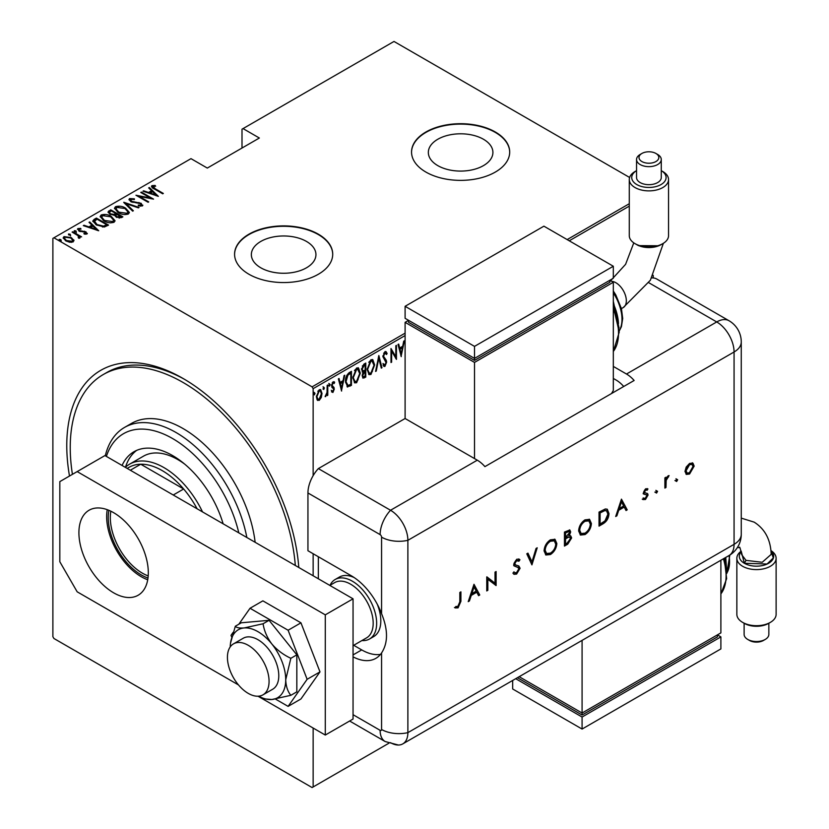 <?xml version="1.0" encoding="UTF-8"?>
<svg xmlns="http://www.w3.org/2000/svg" width="829" height="829" viewBox="0 0 829 829"><rect width="100%" height="100%" fill="white"/><g stroke="black" fill="none" stroke-linecap="round" stroke-linejoin="round"><path stroke-width="1.24" d="M69.491 476.033A164.401 94.92 60 0 1 183.012 378.438L183.012 378.438A164.401 94.92 60 0 1 298.792 567.492M260.814 267.798A32.29 18.642 0 0 0 296.005 271.839A32.29 18.642 0 0 0 315.942 254.617A32.29 18.642 0 0 0 306.481 241.436A32.29 18.642 0 0 0 271.29 237.395A32.29 18.642 0 0 0 251.353 254.617A32.29 18.642 0 0 0 260.814 267.798M437.795 165.624A32.29 18.642 0 0 0 472.986 169.665A32.29 18.642 0 0 0 492.913 152.443A32.29 18.642 0 0 0 483.462 139.262A32.29 18.642 0 0 0 448.271 135.22A32.29 18.642 0 0 0 428.334 152.443A32.29 18.642 0 0 0 437.795 165.624M425.919 172.08A49.077 28.331 0 0 0 479.4 178.214A49.077 28.331 0 0 0 509.7 152.039A49.077 28.331 0 0 0 495.327 132.008A49.077 28.331 0 0 0 441.847 125.863A49.077 28.331 0 0 0 411.547 152.039A49.077 28.331 0 0 0 425.919 172.08M509.7 152.246A49.077 28.331 0 0 0 495.327 132.412A49.077 28.331 0 0 0 442.002 126.226A49.077 28.331 0 0 0 411.547 152.246M248.949 274.254A49.077 28.331 0 0 0 302.43 280.399A49.077 28.331 0 0 0 332.719 254.223A49.077 28.331 0 0 0 318.346 234.182A49.077 28.331 0 0 0 264.865 228.048A49.077 28.331 0 0 0 234.576 254.223A49.077 28.331 0 0 0 248.949 274.254M332.719 254.42A49.077 28.331 0 0 0 318.346 234.586A49.077 28.331 0 0 0 265.031 228.4A49.077 28.331 0 0 0 234.576 254.42M313.144 728.049L313.144 786.949L312.098 787.55L53.926 638.496L52.88 636.693L52.88 238.389L53.926 237.788L312.098 386.853L405.101 333.154M321.279 397.495L319.217 400.386L317.155 399.889L316.409 396.666L319.217 389.775L320.678 389.651L322.015 393.433L321.279 397.495L320.699 397.164M317.766 400.49L317.155 399.889M327.776 385.008L327.776 395.257L327.154 395.62L327.154 394.107L325.134 396.614L327.03 392.407L327.154 385.371L327.776 385.008M333.051 391.122L332.232 392.065L332.926 392.469L331.517 391.827L331.952 390.687L332.947 391.195L333.693 389.381L331.517 385.63L333.092 381.765L334.636 382.262L334.201 383.464L333.113 383.008L332.139 385.226L334.325 388.977L332.926 392.469L331.517 391.827M331.952 390.687L332.947 391.195M333.517 388.563L331.766 387.07M334.139 381.723L334.636 382.262L333.942 381.858L333.569 382.894M334.201 383.464L332.201 382.78M331.445 384.822L334.077 387.537L333.382 387.133L333.631 388.573L334.325 388.977M350.75 384.335L350.75 384.967L347.009 386.625L347.703 387.029L345.527 381.599C345.237 378.076 346.46 375.091 349.216 372.635L351.444 371.351L351.444 385.371L347.144 386.842M362.149 371.817L362.998 372.242L361.568 369.485L363.848 364.19L365.776 363.071L365.776 377.102L363.009 378.159L362.19 375.692L362.998 372.242L362.449 372.076M378.853 355.527L381.972 367.755L381.288 368.138L378.78 358.273L376.262 371.04L375.589 371.433L378.853 355.527M395.827 345.724L396.449 345.361L396.449 359.392L391.62 351.123L391.62 362.18L390.998 362.532L390.998 348.512L395.827 356.75L395.827 345.724M405.101 335.558L313.144 388.656L313.144 475.649M313.144 553.741L313.144 575.782M313.144 786.949L388.791 743.271M653.221 275.342L653.221 277.943M629.284 206.131L569.243 240.793M401.277 356.605L398.003 344.47L398.687 344.076L399.682 347.993L402.718 346.242L403.713 341.175L404.386 340.781L401.07 356.48M385.319 364.656L384.221 366.003L384.915 366.408L383.06 365.102L383.64 363.91L384.998 364.926L386.013 362.553L382.905 356.625L384.936 351.651L386.003 351.589L387.112 353.465L386.501 354.522L384.925 353.092L383.526 356.283L386.241 360.232L386.635 362.138L384.915 366.408L383.993 366.449M384.231 352.698L385.609 353.081L383.672 353.216M384.045 364.615L384.998 364.926M374.646 364.905L370.957 374.47L369.009 374.604L367.174 369.288L370.905 359.755L372.801 359.62L374.646 364.905L374.003 364.532M360.325 373.174L356.636 382.739L354.688 382.874L352.853 377.558L356.574 368.024L358.47 367.889L360.325 373.174L359.682 372.801M341.641 391.029L338.367 378.894L339.051 378.501L340.045 382.428L343.082 380.677L344.076 375.599L344.75 375.216L341.434 390.915M328.802 383.444L330.118 384.646L329.496 386.179L328.875 385.371L329.496 383.837L330.118 384.646L329.496 383.837M323.041 386.77L324.357 387.972L323.735 389.506L323.113 388.697L323.735 387.164L324.357 387.972L323.735 387.164M313.694 392.158L315.01 393.371L314.388 394.894L313.766 394.086L314.388 392.563L315.01 393.371L314.388 392.563M629.615 177.479L394.003 41.45L242.006 129.2L242.006 148.039M71.377 238.42L73.781 240.669L73.781 239.861L73.19 241.902L69.667 242.244L65.771 240.856L63.17 237.809L63.999 236.597L71.377 237.622L74.009 240.7M72.724 231.747L81.605 236.866L79.667 236.472L79.729 238.13L78.807 238.306L78.216 237.56L78.993 237.011L78.745 238.234L77.999 235.664L72.102 232.099L72.724 231.747L72.724 232.462M80.112 237.498L79.729 238.13M78.993 229.208L79.449 230.586L85.967 231.84L86.9 233.985L84.226 234.068L83.905 233.384L85.833 233.343L85.387 232.224L78.869 230.98L77.885 228.586L80.62 228.389L81.014 229.115L78.993 229.208L78.859 230.099M85.688 234.213L85.387 232.224M77.408 229.291L77.885 228.586L77.885 229.384L79.387 229.063M87.325 233.363L86.9 233.985M94.154 219.374L96.392 218.079L108.537 225.094L104.361 227.001L96.392 224.918L92.775 221.032L94.154 219.374L94.154 220.172L96.392 218.877L96.392 218.079M110.713 209.81L122.868 216.825L121.5 217.612L116.278 217.146L114.495 215.198L109.956 214.224L108.029 211.986L110.713 209.81L111.273 210.929M123.801 202.255L139.054 207.468L138.381 207.861L126.06 203.654L133.355 210.763L132.671 211.157L123.801 202.504M140.775 192.463L141.396 192.1L153.541 199.115L139.137 196.369L148.712 201.893L148.09 202.255L135.946 195.24L150.318 197.976L140.775 192.463M153.147 186.39L155.272 188.784L163.344 193.447L162.722 193.81L154.526 189.074C152.173 188.131 151.313 186.991 151.956 185.644L155.096 185.447L155.655 186.204L153.147 186.39L153.417 188.411M151.438 186.38L151.956 185.644L151.956 186.442L155.096 186.245M53.926 237.788L190.991 158.65L207.302 168.069L259.353 138.018L243.042 128.599M567.16 239.591L629.284 203.727M158.37 196.328L142.951 191.198L143.624 190.805L148.515 192.483L151.552 190.732L148.66 187.903L149.334 187.509L158.37 196.328M130.806 199.292L131.459 201.292L141.21 203.323L142.319 205.944L138.402 205.83L138.236 205.064L141.148 205.188L140.629 203.706L130.827 201.634L128.992 199.437L129.573 198.566L134.391 198.846L134.402 199.551L130.806 199.292L130.474 200.39M142.826 205.167L142.319 205.944M141.148 205.188L141.148 205.986L141.148 205.188M125.614 208.162L129.355 212.442L128.36 214.006C124.588 214.991 121.2 214.493 118.195 212.504L114.495 208.214L115.532 206.67C119.272 205.716 122.63 206.214 125.614 208.162L125.614 208.908M111.283 216.431L115.034 220.711L114.029 222.276C110.257 223.26 106.868 222.763 103.874 220.783L100.164 216.483L101.211 214.939C104.951 213.986 108.309 214.483 111.283 216.431L111.283 217.177M98.724 230.752L83.314 225.633L83.988 225.239L88.879 226.908L91.915 225.156L89.014 222.338L89.698 221.944L98.724 230.752M74.278 231.467L75.916 231.695L75.916 230.887L76.309 231.83L74.672 231.612L74.278 230.669L75.916 230.887L76.309 231.83M68.517 234.794L70.154 235.021L70.154 234.213L70.548 235.156L68.911 234.939L68.517 233.996L70.154 234.213L70.548 235.156M59.18 240.182L60.807 240.41L60.807 239.612L61.201 240.555L59.564 240.327L59.18 239.384L60.807 239.612L61.201 240.555M313.144 388.656L312.098 386.853M184.763 379.464A159.5 92.081 -120 0 0 106.734 372.542L103.262 374.542A159.5 92.081 -120 0 0 72.424 474.343M155.096 186.183L155.096 185.447M143.624 191.426L143.624 190.805M148.515 193.105L148.515 192.483M148.712 193.167L151.552 191.53L151.552 190.732M149.168 188.411L149.334 187.509M149.334 188.318L157.323 196.11M150.08 193.012L155.945 195.022L152.474 191.634L150.08 193.634M155.945 195.644L155.945 195.022M141.396 192.815L141.396 192.1M150.318 198.058L151.697 198.846M139.137 197.084L139.137 196.369M137.769 196.297L139.137 196.566M150.318 198.577L150.318 197.976M129.065 199.862L129.573 198.566M129.573 199.364L131.998 199.095M134.391 199.551L134.391 198.846M130.806 200.09L131.459 202.089M131.459 201.965L131.459 201.292M132.909 202.463L132.909 201.83M138.961 203.126L138.961 202.483M141.168 204.1L141.21 203.323M141.21 204.121L142.733 205.551M140.194 206.183L141.148 205.986M124.682 203.364L126.06 203.83M132.837 211.063L126.06 204.452L126.06 203.654M126.195 209.312L129.314 212.835M114.537 208.639L115.532 206.67M115.532 207.468L118.744 206.867M118.827 212.856L118.827 212.151L127.086 213.302L127.935 211.923L124.992 208.525L116.806 207.374L115.894 209.582L117.656 212.183M124.827 214.618L127.086 214.11L127.935 211.923M127.086 214.11L127.086 213.302M115.894 208.773L118.827 212.151M115.853 213.581L117.034 214.255M120.993 216.545L122.174 217.219M108.112 212.4L108.796 210.918M108.796 211.727L110.713 210.607M113.718 215.271L115.853 214.296L115.853 213.499L111.345 210.887L110.423 211.416L109.438 212.473L110.589 213.872L113.987 214.41L115.853 213.499M109.552 212.908L109.988 214.245M119.107 218.12L120.993 217.26L120.993 216.462L116.682 214.462L115.749 215.447L116.868 216.783L120.993 216.462M115.873 215.882L116.267 217.146M120.143 217.758L120.143 216.949M116.868 217.467L116.868 216.783M113.987 215.208L113.987 214.41M110.589 214.556L110.589 213.872M111.863 217.581L114.993 221.105M100.216 216.908L101.211 214.939M101.211 215.737L104.413 215.136M104.495 221.125L104.495 220.421L112.754 221.581L113.614 220.193L110.671 216.794L102.475 215.644L101.573 217.851L103.335 220.452M110.495 222.887L112.754 222.379L113.614 220.193M112.754 222.379L112.754 221.581M101.573 217.043L104.495 220.421M96.392 218.877L96.941 219.198M106.672 224.814L107.843 225.488M92.838 221.457L94.154 220.172M102.464 227.022L106.153 225.83L106.672 224.732L97.014 219.157L94.268 221.571L95.791 224.545M103.573 226.928L103.573 226.12L106.672 224.732M97.024 225.26L97.024 224.555L103.573 226.12M94.402 221.022L97.024 224.555M83.988 225.861L83.988 225.239M88.879 227.529L88.879 226.908M89.076 227.602L91.915 225.965L91.915 225.156M89.532 222.846L89.698 221.944M89.698 222.742L97.687 230.545M90.444 227.447L96.309 229.446L92.838 226.068L90.444 228.068M96.309 230.068L96.309 229.446M85.833 234.151L86.05 233.022M80.62 229.053L80.62 228.389M78.993 230.006L79.449 231.395M79.449 231.27L79.449 230.586M80.475 231.623L80.475 230.97M82.206 231.788L82.206 231.032M84.351 231.851L84.351 231.187M85.822 232.566L85.967 231.84M85.967 232.638L87.2 233.747M75.916 231.695L76.309 232.638M77.563 235.343L79.667 236.555M80.019 237.861L79.667 236.472M70.154 235.021L70.548 235.964M63.232 238.234L63.999 236.597M63.999 237.405L65.988 236.918M71.377 238.379L71.377 237.622M64.517 238.638L65.532 240.711M71.221 242.379L72.102 242.078L72.724 240.337L70.745 237.975L65.097 237.229L64.444 238.213L66.382 240.493L72.102 241.27L72.724 240.337M66.382 241.187L66.382 240.493M72.102 242.078L72.102 241.27M60.807 240.41L61.201 241.353M398.169 344.367L399.682 347.993M402.521 346.356L402.241 347.776M401.049 353.859L400.759 355.289M402.397 347.869L401.702 347.465L399.309 348.843L401.195 353.942L402.397 347.869L400.003 349.247L401.195 353.942M399.309 348.843L400.003 349.247M395.754 356.708L395.754 358.47M390.998 350.76L391.62 351.123M390.998 361.817L391.62 362.18M390.998 349.009L395.827 356.75M385.64 351.475L387.112 353.465M386.418 353.061L386.096 353.62M382.936 355.942L383.526 356.283M382.832 355.879L383.786 357.506M383.091 357.112L386.241 360.232M385.547 359.838L386.635 362.138M384.221 366.003L383.661 366.159M382.946 363.506L384.304 364.522M378.521 356.532L381.278 367.351L381.972 367.755M378.242 357.962L378.78 358.273M375.724 370.729L376.262 371.04M372.439 371.413L370.262 374.066L370.957 374.47M370.262 374.066L368.677 374.366M372.439 359.475L373.941 363.89M367.195 368.573L369.268 373.102L370.926 373.05L374.024 365.268L371.838 360.677L370.231 360.781L368.76 362.304M367.185 369.91L368.936 372.863M370.231 360.781L370.926 361.175L367.796 368.926M372.522 361.071L370.926 361.175M365.081 363.475L365.081 364.833M365.081 370.128L365.081 371.485M365.081 376.065L365.776 377.102M365.081 376.698L363.713 377.485L364.408 377.889M363.713 377.485L362.687 377.848M361.496 368.718L362.729 370.522M361.599 368.781L363.423 370.915L362.532 370.532M363.423 370.915L365.154 370.086L365.154 364.874L364.459 364.47L362.304 366.035M362.19 375.651L362.988 376.356M362.221 374.967L363.268 376.698L365.154 376.024L365.154 371.527L364.459 371.123L362.957 372.221M364.035 371.371L364.729 371.765L362.812 375.309M363.537 365.009L364.232 365.402L362.19 369.123M365.154 364.874L364.232 365.402M358.107 379.692L355.942 382.335L356.636 382.739M355.942 382.335L354.346 382.635M358.118 367.744L359.62 372.159M352.864 376.843L354.947 381.381L356.605 381.319L359.703 373.537L357.506 368.946L355.91 369.05L354.429 370.573M352.864 378.179L354.615 381.133M355.91 369.05L356.605 369.454L353.475 377.195M358.201 369.351L356.605 369.454M350.75 371.744L350.75 373.102M350.75 384.967L351.444 385.371M349.299 385.806L349.993 386.21M345.548 382.345L347.113 385.06M345.548 380.884L348.076 385.485L350.822 384.293L350.822 373.143L349.299 373.226L346.636 375.63M346.74 384.915L348.076 385.485M347.216 374.781L347.911 375.185L346.159 381.236M350.822 373.143L347.911 375.185M338.533 378.801L340.045 382.428M342.885 380.791L342.605 382.21M341.403 388.283L341.123 389.713M342.76 382.293L342.066 381.9L339.672 383.278L341.558 388.376L342.76 382.293L340.367 383.682L341.558 388.376M339.672 383.278L340.367 383.682M331.258 390.293L332.253 390.801M332.823 388.159L332.046 387.547L332.823 388.159M333.507 383.06L332.419 382.615M331.559 384.884L332.139 385.226M331.631 385.692L333.382 387.133M329.424 384.252L328.802 385.775M327.082 391.796L327.082 394.065M327.154 394.894L327.776 395.257M325.849 395.298L325.289 396.034M325.217 396.303L325.745 396.614M323.662 387.578L323.041 389.102M319.901 398.531L318.523 399.982L319.217 400.386M318.523 399.982L317.434 400.231M320.326 389.516L321.32 392.749M321.362 393.05L322.015 393.433M316.44 395.951L318.098 399.195L319.217 399.122L321.393 393.785L320.398 390.956L318.523 390.635L317.808 391.257M316.419 396.967L317.766 398.915M318.523 390.635L319.217 391.029L317.041 396.303M320.398 390.956L319.217 391.029M314.315 392.967L313.694 394.5M238.804 532.86A98.154 56.673 -120 0 0 172.598 438.541A98.154 56.673 -120 0 0 106.392 456.416M105.293 455.774A103.055 59.501 60 0 1 124.547 427.422A103.055 59.501 60 0 1 176.069 432.531A103.055 59.501 60 0 1 246.845 537.503M184.743 464.157A68.703 39.668 -120 0 0 177.81 459.577A68.703 39.668 -120 0 0 143.458 456.178L129.573 464.188A68.703 39.668 60 0 1 163.924 467.587A68.703 39.668 60 0 1 202.525 511.918M136.65 450.396A77.294 44.621 -120 0 0 125.5 467.183M122.07 465.463A77.294 44.621 60 0 1 133.956 451.743A77.294 44.621 60 0 1 172.598 455.567A77.294 44.621 60 0 1 223.136 523.814M295.311 565.482A159.5 92.081 -120 0 0 183.012 382.438A159.5 92.081 -120 0 0 103.262 374.542M255.135 542.29A103.055 59.501 -120 0 0 183.012 428.52A103.055 59.501 -120 0 0 131.479 423.422L124.547 427.422M147.987 578.031A46.87 27.056 60 0 1 141.376 574.984A46.87 27.056 60 0 1 108.9 510.322M110.837 511.203A45.398 26.207 -120 0 0 142.412 573.181A45.398 26.207 -120 0 0 148.204 575.906M197.105 508.788A66.247 38.248 -120 0 0 183.655 488.996A66.247 38.248 -120 0 0 162.194 470.592A66.247 38.248 -120 0 0 140.733 464.219A66.247 38.248 -120 0 0 129.065 467.318L127.169 468.406M173.24 495.006L183.655 488.996L140.733 464.219L130.319 470.23M125.324 467.338A68.703 39.668 60 0 1 129.573 464.188M330.035 585.295A34.352 19.834 60 0 1 335.175 579.492L339.341 577.088A34.352 19.834 60 0 1 354.149 577.554M318.346 556.746L318.346 578.787M377.278 604.258A34.352 19.834 60 0 1 373.692 636.589L369.537 638.993A34.352 19.834 60 0 1 361.931 640.548M248.254 693.386A29.45 17.005 -120 0 0 262.969 694.847A29.45 17.005 -120 0 0 267.487 671.252A29.45 17.005 -120 0 0 248.254 645.304A29.45 17.005 -120 0 0 233.529 643.843A29.45 17.005 -120 0 0 229.011 667.438A29.45 17.005 -120 0 0 248.254 693.386M353.05 645.667L366.573 637.864A31.896 18.414 -120 0 0 371.465 612.299A31.896 18.414 -120 0 0 350.626 584.196A31.896 18.414 -120 0 0 334.667 582.611L329.828 585.409M335.175 579.492A34.352 19.834 60 0 1 352.356 581.191A34.352 19.834 60 0 1 374.801 611.46A34.352 19.834 60 0 1 369.537 638.993M113.614 592.808A49.077 28.331 60 0 1 81.553 549.565A49.077 28.331 60 0 1 89.076 510.239A49.077 28.331 60 0 1 113.614 512.674A49.077 28.331 60 0 1 145.666 555.917A49.077 28.331 60 0 1 138.142 595.243A49.077 28.331 60 0 1 113.614 592.808M147.728 579.772A49.077 28.331 60 0 1 141.376 576.787A49.077 28.331 60 0 1 107.252 509.68M353.05 598.818L325.289 614.849L77.17 471.597L104.931 455.567L353.05 598.818L353.05 719.033L325.289 735.054L258.006 696.215M238.493 684.941L77.17 591.813L59.823 561.751L59.823 481.618L77.17 471.597M325.289 614.849L325.289 735.054M275.404 699.044L288.109 706.381L300.948 698.961L319.984 671.884L300.948 622.828L262.876 600.849L250.037 608.268L238.825 624.227M288.109 706.381L307.134 679.303L319.984 671.884M307.134 679.303L288.109 630.247L300.948 622.828M288.109 630.247L250.037 608.268M233.084 632.392L231.011 635.346L231.695 637.118M262.969 694.847L272.689 689.231A29.45 17.005 -120 0 0 268.378 648.92A29.45 17.005 -120 0 0 243.249 638.237L233.529 643.843M258.658 696.173A39.264 22.663 -120 0 0 262.119 697.821L264.876 698.93L271.85 699.51L290.844 695.313L296.834 691.852L296.834 654.837L269.073 620.31L241.312 622.786L235.322 626.237L230.524 643.086A39.264 22.663 -120 0 0 230.213 646.921M290.844 695.313C287.694 691.51 285.984 686.329 285.725 679.759L290.844 658.299L296.834 654.837M290.844 658.299C283.435 654.848 277.104 650.071 271.85 643.988C267.083 637.605 264.161 630.869 263.083 623.76L269.073 620.31M263.083 623.76L244.089 627.957C239.322 628.258 236.4 627.688 235.322 626.237M262.119 697.821A39.264 22.663 -120 0 0 271.85 699.51A39.264 22.663 -120 0 0 285.725 679.759A39.264 22.663 -120 0 0 271.85 643.988A39.264 22.663 -120 0 0 244.089 627.957A39.264 22.663 -120 0 0 230.524 643.086M307.942 492.965L307.942 550.736L351.32 575.782A49.077 28.331 -120 0 1 381.568 613.678L381.568 537.151A2.052 1.181 -120 0 0 380.117 534.632L307.942 492.965A24.538 14.166 -60 0 1 318.346 468.592L405.101 418.51L477.286 460.178A24.538 14.166 60 0 1 484.913 466.634L634.133 380.48A24.538 14.166 -120 0 0 626.496 374.024L613.315 366.418M353.05 656.869A49.077 28.331 -120 0 0 375.848 658.35A49.077 28.331 -120 0 0 381.568 652.951C388.138 642.879 388.138 629.791 381.568 613.678M353.714 645.283L361.724 649.905A49.077 28.331 -120 0 0 380.501 654.382M349.62 721.012L385.195 741.551L398.407 745.033A24.538 14.166 -120 0 0 407.878 732.649L407.878 540.321A24.538 14.166 -120 0 0 390.532 510.26L318.346 468.592L390.532 510.26A24.538 14.166 120 0 0 380.117 534.632M675.635 480.903L676.651 479.152L677.666 479.742L676.651 481.494L674.941 480.509M676.651 479.152L677.666 479.742L676.972 479.338L675.956 481.089M655.552 492.509L656.568 490.747L657.573 491.338L656.568 493.089L654.858 492.105M656.568 490.747L657.573 491.338L656.879 490.934L655.874 492.685M621.449 499.151L627.211 509.856L626.03 510.54L624.227 507.079L618.724 510.26L616.88 515.825L615.688 516.508L621.449 499.151M578.632 530.954C578.953 526.26 581.056 522.571 584.932 519.876L589.564 519.358L591.398 523.513C591.046 528.218 588.932 531.907 585.036 534.57L580.466 535.047L578.632 530.954M544.062 550.912C544.394 546.218 546.487 542.529 550.363 539.834L554.995 539.316L556.829 543.472C556.487 548.176 554.363 551.855 550.466 554.528L545.896 555.005L544.062 550.912M518.56 567.751L514.374 566.02L513.7 564.28L516.695 559.274L519.068 559.098L519.928 559.782L518.944 561.212L516.571 560.787L514.788 563.596L515.586 564.943L518.84 566L520.084 568.269L516.612 574.072L514.042 574.31L512.923 573.14L513.949 571.834L514.83 572.715L516.612 572.632L518.995 568.881L517.711 567.223M518.944 561.212L517.918 560.539M518.249 560.818L515.876 560.383L514.094 563.192L515.586 564.943M473.991 584.29L479.753 594.994L478.571 595.678L476.768 592.217L471.266 595.398L469.421 600.952L468.23 601.647L473.991 584.29M390.532 742.67A24.538 14.166 -120 0 0 402.801 743.882A24.538 14.166 -120 0 0 407.878 732.649L407.878 540.321A24.538 14.166 -120 0 0 390.532 510.26L477.286 460.178M459.826 601.802L459.826 592.476L460.914 591.844L460.914 601.315L458.074 607.864L455.152 607.937L455.795 606.486L458.136 606.393L459.826 601.802M487.846 590.31L486.758 590.942L486.758 576.922L495.017 583.191L495.017 572.155L496.105 571.523L496.105 585.554L487.846 579.305L487.846 590.31L486.758 590.144M531.917 564.87L526.778 553.813L527.949 553.14L531.99 561.855L536.042 548.466L537.213 547.793L531.917 564.87M564.456 546.083L564.456 532.063L569.834 529.99L570.684 531.938L569.285 535.731L570.735 535.876L571.627 537.969L567.741 544.187L564.456 546.083M602.787 523.949L599.025 526.125L599.025 512.104L605.336 508.965L607.305 509.265L608.994 513.534C608.766 518.187 606.693 521.659 602.787 523.949L602.092 523.555L599.025 525.327M643.656 498.198L645.418 498.26L646.983 495.711L646.693 494.903L643.812 494.105L643.408 492.768L645.646 488.778L647.926 488.923L647.18 490.229L644.952 489.638L645.646 490.043L644.496 492.084L644.921 492.934L644.102 492.436L647.667 493.68L648.081 495.027L645.48 499.493L642.941 499.566L643.853 498.322L643.159 497.918M647.18 490.229L645.646 490.043M664.889 488.094L664.889 477.846L665.988 477.224L665.988 478.727L668.153 475.794L669.096 475.597L666.174 480.395L665.988 487.473L664.889 488.094M686.194 467.069L689.583 463.421L692.951 463.162L694.163 466.105L689.583 474.022L686.371 474.416L684.982 471.4L686.194 467.069M651.77 277.912A24.538 14.166 -60 0 1 656.817 279.052L728.992 320.719A24.538 14.166 120 0 0 716.722 321.942L648.775 282.71M623.719 386.49A24.538 14.166 -120 0 0 616.092 380.034L613.315 378.438M460.219 592.248L460.219 600.911L457.38 607.46L458.074 607.864M457.38 607.46L454.458 607.533M473.877 584.621L479.753 594.994M479.058 594.59L478.25 595.056M471.266 595.398L470.571 594.994L476.074 591.813L476.768 592.217M470.571 594.994L468.727 600.559L469.421 600.952M474.053 586.984L473.359 586.59L471.162 593.212L471.856 593.616L476.198 591.108L474.053 586.984L471.856 593.616M486.872 576.849L495.017 583.191M495.41 571.927L495.41 585.15L496.105 585.554M487.151 589.916L487.151 578.901L487.846 579.305M518.467 565.813L519.389 567.865L515.918 573.668L516.612 574.072M515.918 573.668L513.7 574.082M513.773 572.041L514.498 572.466M517.866 567.357L513.679 565.627M518.736 558.943L519.928 559.782M519.234 559.388L518.312 560.725M515.876 560.383L516.571 560.787M514.094 563.192L514.788 563.596M514.892 564.539L515.42 564.85M519.389 567.865L520.084 568.269M527.545 553.368L531.99 561.855M536.218 548.363L531.503 563.979M554.632 539.14L556.829 543.472M556.135 543.068C555.793 547.772 553.668 551.461 549.772 554.124L550.466 554.528M549.772 554.124L545.565 554.788M553.938 540.674L549.731 540.84C546.529 543.016 544.767 546.031 544.456 549.876L546.601 553.503L550.425 553.109C553.648 550.974 555.42 547.969 555.741 544.093L554.29 540.84L550.425 541.244C547.223 543.42 545.461 546.425 545.15 550.28L546.601 553.503M549.731 540.84L550.425 541.244M544.456 549.876L545.15 550.28M569.461 529.855L570.684 531.938M569.989 531.534L568.59 535.337L569.285 535.731M570.352 535.731L571.627 537.969M570.932 537.565L567.046 543.783L567.741 544.187M567.046 543.783L564.456 545.285M569.917 537.265L567.855 536.84L564.86 538.404L564.86 543.617L565.554 544.021L567.098 543.119L570.528 538.601L569.917 537.265L568.549 537.244L565.554 538.798L565.554 544.021M569.15 531.513L568.456 531.109L564.86 532.467L564.86 536.964L565.554 537.368L569.596 532.591L569.15 531.513L565.554 532.871L565.554 537.368M566.331 531.617L567.026 532.011M564.86 532.467L565.554 532.871M564.86 538.404L565.554 538.798M567.855 536.84L568.549 537.244M589.201 519.182L591.398 523.513M590.704 523.109C590.362 527.814 588.238 531.503 584.341 534.166L585.036 534.57M584.341 534.166L580.134 534.829M588.507 520.716L584.3 520.881C581.098 523.058 579.336 526.073 579.025 529.918L581.17 533.544L584.994 533.151C588.217 531.016 589.989 528.011 590.31 524.135L588.859 520.881L584.994 521.286C581.792 523.462 580.031 526.467 579.72 530.322L581.17 533.544M584.3 520.881L584.994 521.286M579.025 529.918L579.72 530.322M606.932 509.079L608.994 513.534M608.299 513.141C608.071 517.783 605.999 521.254 602.092 523.555M606.196 510.674L604.009 510.26L599.419 512.509L599.419 523.659L600.113 524.063L604.983 520.892L607.906 514.167L606.569 510.84L604.704 510.654L600.113 512.913L600.113 524.063M599.419 512.509L600.113 512.913M604.009 510.26L604.704 510.654M621.335 499.493L627.211 509.856M626.517 509.452L625.708 509.918M618.724 510.26L618.03 509.856L623.532 506.674L624.227 507.079M618.03 509.856L616.185 515.42L616.88 515.825M621.512 501.856L620.817 501.452L618.621 508.084L619.315 508.478L623.657 505.97L621.512 501.856L619.315 508.478M647.2 488.571L646.496 489.815M644.952 489.638L643.801 491.68L644.496 492.084M643.801 491.68L645.366 492.768M646.972 493.276L648.081 495.027M647.387 494.623L644.786 499.089L645.48 499.493M644.786 499.089L642.247 499.162M645.998 494.509L645.345 494.623M644.651 494.229L643.117 493.711M655.874 490.353L656.879 490.934M665.293 477.618L665.988 478.727M668.153 475.784L667.801 476.634L668.495 477.027M667.801 476.634L667.252 476.768L667.946 477.172M665.863 478.665L665.48 479.991L666.174 480.395M665.48 479.991L665.293 487.069L665.988 487.473M675.956 478.758L676.972 479.338M692.256 462.758L694.163 466.105M693.469 465.701L688.889 473.628L689.583 474.022M688.889 473.628L686.029 474.188M691.676 464.281L688.878 464.281L685.376 470.385L686.764 472.82M693.075 466.737L692.049 464.447L689.573 464.675L686.07 470.789L687.086 473.058L689.573 472.768L693.075 466.737M688.878 464.281L689.573 464.675M685.376 470.385L686.07 470.789M636.765 244.659L635.035 243.653A19.627 11.337 -0 0 0 662.796 243.653L661.055 244.659A17.181 9.917 180 0 1 636.765 244.659L638.444 245.622L658.734 245.778M636.765 184.546A17.181 9.917 -0 0 0 660.951 184.608A17.181 9.917 -0 0 0 661.273 170.65L662.796 171.53A19.627 11.337 180 0 1 668.547 179.541A19.627 11.337 180 0 1 656.423 190.017A19.627 11.337 180 0 1 635.035 187.551A19.627 11.337 180 0 1 629.284 179.541A19.627 11.337 180 0 1 635.035 171.53L636.548 170.65A17.181 9.917 -0 0 0 636.765 184.546M641.905 161.551A9.907 5.72 -0 0 0 655.915 161.551A9.907 5.72 -0 0 0 655.915 153.458L657.656 154.463A12.362 7.14 180 0 1 661.273 159.51A12.362 7.14 180 0 1 653.646 166.101A12.362 7.14 180 0 1 640.175 164.556A12.362 7.14 180 0 1 636.548 159.51A12.362 7.14 180 0 1 640.175 154.463L641.905 153.458A9.907 5.72 -0 0 0 641.905 161.551M662.796 243.653A19.627 11.337 -0 0 0 668.547 235.643L668.547 179.541M636.548 159.51L636.548 177.541A12.362 7.14 -0 0 0 640.175 182.587A12.362 7.14 -0 0 0 653.646 184.131A12.362 7.14 -0 0 0 661.273 177.541L661.273 159.51M611.543 393.526L613.315 390.459L613.315 282.264L474.509 362.408L405.101 322.336L405.101 418.51M405.101 306.305L474.509 346.377L613.315 266.244L543.907 226.172L405.101 306.305L405.101 318.326L474.509 358.397L474.509 360.408L408.573 322.336L408.573 320.336L405.101 322.336M613.315 282.264L609.843 280.264L609.843 282.264L474.509 360.408M474.509 362.408L474.509 458.572M474.509 346.377L474.509 358.397L613.315 278.264L613.315 266.244M662.796 171.53L661.273 170.65M629.284 179.541L629.284 235.643A19.627 11.337 -0 0 0 635.035 243.653M657.656 154.463L655.915 153.458A9.907 5.72 -0 0 0 641.905 153.458M770.97 551.057L773.302 557.958L767.084 564.01L744.338 563.274A17.181 9.917 0 0 0 767.25 563.989A17.181 9.917 0 0 0 770.96 550.912M737.416 547.492L739.468 547.648C739.551 546.052 740.307 548.404 741.717 554.705L746.017 560.373L762.214 562.28L771.177 554.373C770.68 539.772 765.012 529.026 754.183 522.146L741.261 518.125M770.369 622.372L768.638 623.377A17.181 9.917 180 0 1 744.338 623.377L742.608 622.372A19.627 11.337 0 0 0 770.369 622.372A19.627 11.337 0 0 0 776.12 614.362L776.12 558.259A19.627 11.337 180 0 1 763.996 568.735A19.627 11.337 180 0 1 742.608 566.28A19.627 11.337 180 0 1 736.857 558.259A19.627 11.337 180 0 1 741.219 551.14M736.857 558.259L736.857 614.362A19.627 11.337 0 0 0 742.608 622.372L744.338 623.377M765.229 639.439L763.499 640.444A9.907 5.72 180 0 1 749.478 640.444L747.748 639.439A12.362 7.14 0 0 0 765.229 639.439A12.362 7.14 0 0 0 768.846 634.392L768.846 623.253M744.121 623.253L744.121 634.392A12.362 7.14 0 0 0 747.748 639.439L749.478 640.444M741.323 551.606A17.181 9.917 0 0 0 744.338 563.274L741.333 551.668M720.888 560.238L720.888 632.879L582.082 713.023L582.082 640.382M519.172 676.702L582.082 713.023L582.082 715.023L517.431 677.697M582.082 715.023L717.417 636.89L717.417 634.89L720.888 636.89L582.082 717.023L515.7 678.702M720.888 636.89L720.888 648.91L582.082 729.054L512.674 688.982L512.674 680.443M582.082 729.054L582.082 717.023M770.918 550.58A19.627 11.337 180 0 1 776.12 558.259M155.272 189.499L155.272 188.784M136.132 202.908L136.132 202.203M115.438 214.535L115.438 213.737M106.153 225.83L106.153 225.032M384.376 358.605L385.07 358.998M349.299 373.226L349.993 373.63M353.05 714.691L380.117 730.318A2.052 1.181 -120 0 0 381.568 729.479L381.568 652.951M381.568 729.479A24.538 14.166 180 0 0 407.878 732.649L734.069 544.332L734.069 351.993L407.878 540.321A24.538 14.166 180 0 1 381.568 537.151M385.195 741.551A24.538 14.166 -60 0 1 380.117 730.318M361.724 649.905L353.05 654.92M626.496 374.024L716.722 321.942A24.538 14.166 -120 0 1 734.069 351.993A24.538 14.166 180 0 0 741.261 341.973A24.538 24.538 0 0 0 728.992 320.719M402.801 743.882L728.992 555.565A24.538 14.166 -120 0 0 734.069 544.332A24.538 14.166 180 0 0 741.261 534.311L741.261 341.973M460.219 600.911L460.914 601.315M515.669 566.383L516.363 566.777M565.575 537.98L566.269 538.384M600.279 512.021L600.973 512.415M665.293 483.628L665.988 484.022M621.418 308.616L623.284 307.538A14.725 8.497 -120 0 0 626.33 300.792A14.725 8.497 -120 0 0 615.926 282.762A14.725 8.497 -120 0 0 611.75 281.363M613.315 351.465A49.077 28.331 -120 0 0 613.315 309.248M618.475 323.59A39.264 22.663 -120 0 0 613.315 303.652M619.211 330.75A34.352 19.834 -120 0 0 613.315 292.834M744.338 563.274L746.017 560.373M720.888 593.885A49.077 28.331 -120 0 0 723.406 558.787M726.049 566.01A39.264 22.663 -120 0 0 724.929 557.907M726.784 573.181A34.352 19.834 -120 0 0 729.023 555.544M115.749 215.447L115.749 216.255M109.438 212.473L109.438 213.271M64.444 238.213L64.444 239.021M369.268 373.102L368.573 372.708M363.268 376.698L362.574 376.293M354.947 381.381L354.252 380.977M332.419 391.184L331.724 390.78M332.999 388.076L332.305 387.682M333.745 382.998L333.051 382.594M332.781 386.501L332.087 386.096M318.098 399.195L317.403 398.79M728.992 555.565A24.538 24.538 0 0 0 741.261 534.311M514.83 572.715L514.135 572.311M554.29 540.84L553.596 540.435M588.859 520.881L588.165 520.477M606.569 510.84L605.875 510.446M692.049 464.447L691.355 464.053M687.086 473.058L686.391 472.665M623.284 307.538L650.371 280.233L663.376 243.301M613.315 351.631L619.232 332.128L613.315 306.647M619.045 328.025L613.315 301.259M619.222 331.051L621.418 326.678L622.703 318.46L621.449 308.72L615.833 294.989L613.315 290.979M610.641 280.72L625.594 264.316L633.781 242.856M729.821 555.057L726.795 573.471M725.758 557.43L726.618 570.445M724.266 558.29L726.639 578.652L720.888 594.061"/></g></svg>

